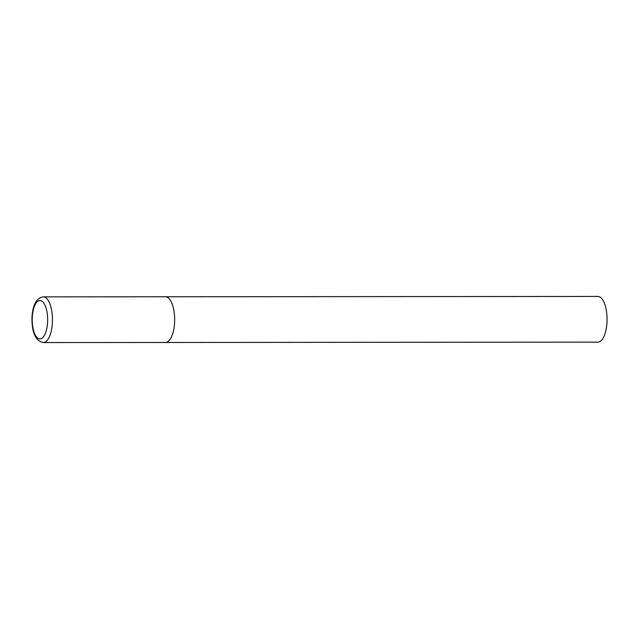 <?xml version="1.0" encoding="UTF-8"?>
<svg xmlns="http://www.w3.org/2000/svg" width="639" height="639" viewBox="0 0 639 639"><rect width="100%" height="100%" fill="white"/><g stroke="black" fill="none" stroke-linecap="round" stroke-linejoin="round"><path stroke-width="0.96" d="M165.493 342.472L597.896 342.137A22.852 9.178 90 0 0 607.05 320.291A22.852 9.178 90 0 0 598.671 296.528A22.852 9.178 90 0 0 597.856 296.44L43.268 296.863A22.852 9.178 -90 0 1 52.43 321.729A22.852 9.178 -90 0 1 43.308 342.56L165.493 342.472A22.852 9.178 -90 0 0 174.623 321.633A22.852 9.178 -90 0 0 165.461 296.768A22.852 9.178 90 0 1 166.268 296.863A22.852 9.178 90 0 1 174.647 320.626A22.852 9.178 90 0 1 165.493 342.472A22.852 9.178 90 0 1 164.678 342.376M32.254 318.022A19.194 7.716 -90 0 0 39.275 338.838A19.194 7.716 -90 0 0 47.621 321.409A19.194 7.716 -90 0 0 40.608 300.602A19.194 7.716 -90 0 0 32.254 318.022M43.308 342.56C35.64 340.986 31.854 332.767 31.95 317.895C32.629 304.971 36.399 297.958 43.268 296.863"/></g></svg>
